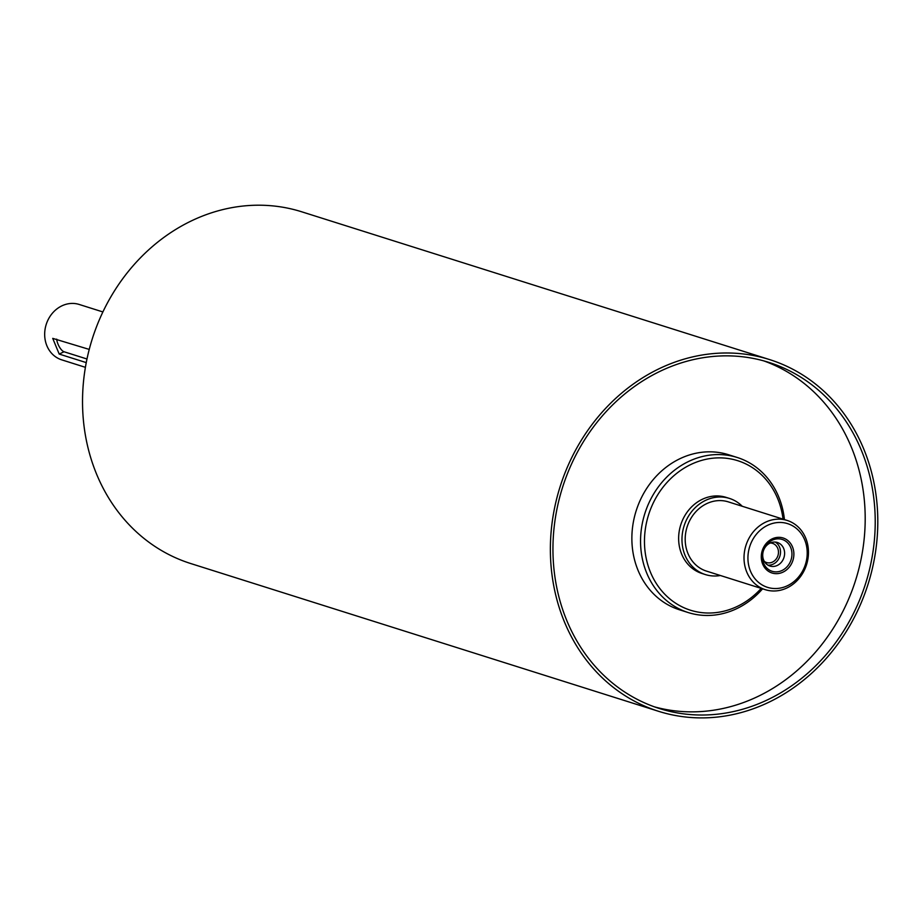 <?xml version="1.0" encoding="UTF-8"?>
<svg xmlns="http://www.w3.org/2000/svg" width="924" height="924" viewBox="0 0 924 924"><rect width="100%" height="100%" fill="white"/><g stroke="black" fill="none" stroke-linecap="round" stroke-linejoin="round"><path stroke-width="1.39" d="M720.385 575.502A39.928 34.973 -72.5 0 1 705.393 574.578A39.928 34.973 -72.5 0 1 684.072 525.964A39.928 34.973 -72.5 0 1 729.452 498.417A39.928 34.973 -72.5 0 1 742.249 506.271M787.179 520.455L728.355 501.882A36.302 31.797 107.5 0 0 706.687 503.649A36.302 31.797 107.5 0 0 685.192 539.119A36.302 31.797 107.5 0 0 706.49 571.113L765.303 589.685A36.302 31.797 107.5 0 0 786.982 587.93A36.302 31.797 107.5 0 0 808.465 552.46A36.302 31.797 107.5 0 0 787.179 520.455A36.302 31.797 107.5 0 0 745.922 545.495A36.302 31.797 107.5 0 0 765.303 589.685M705.393 574.578L702.055 573.515A39.928 34.973 -72.5 0 1 678.632 538.322A39.928 34.973 -72.5 0 1 702.275 499.307A39.928 34.973 -72.5 0 1 726.114 497.366L729.452 498.417M791.117 548.683A16.701 14.622 -72.5 0 1 774.428 571.783A16.701 14.622 -72.5 0 1 765.869 545.61A16.701 14.622 -72.5 0 1 791.117 548.683M792.954 548.151A18.364 16.089 -72.5 0 1 774.601 573.561A18.364 16.089 -72.5 0 1 765.188 544.767A18.364 16.089 -72.5 0 1 792.954 548.151M783.991 549.33A12.347 10.811 -72.5 0 1 781.381 562.242A12.347 10.811 -72.5 0 1 769.946 566.031A12.347 10.811 -72.5 0 1 763.351 551.004A12.347 10.811 -72.5 0 1 777.384 542.492A12.347 10.811 -72.5 0 1 783.991 549.33M775.248 542.076A12.347 10.811 -72.5 0 1 779.891 548.024A12.347 10.811 -72.5 0 1 767.971 565.142M764.333 561.434A10.048 8.801 107.5 0 0 766.527 562.543A10.048 8.801 107.5 0 0 775.848 559.459A10.048 8.801 107.5 0 0 777.962 548.948A10.048 8.801 107.5 0 0 772.579 543.381A10.048 8.801 107.5 0 0 770.142 543.023M86.255 362.612L59.194 354.065L52.737 338.38L89.235 349.411M86.983 358.997L64.033 351.755A8.709 3.257 64.5 0 1 56.711 339.143M761.191 588.392A78.413 68.676 -72.5 0 1 737.283 606.41A78.413 68.676 -72.5 0 1 647.019 561.884A78.413 68.676 -72.5 0 1 700.022 460.88A78.413 68.676 -72.5 0 1 783.055 519.161M784.441 519.6A81.312 71.217 107.5 0 0 737.236 457.484A81.312 71.217 107.5 0 0 644.837 513.571A81.312 71.217 107.5 0 0 688.253 612.566A81.312 71.217 107.5 0 0 736.798 608.616A81.312 71.217 107.5 0 0 762.577 588.831M688.253 612.566L679.567 609.817A81.312 71.217 -72.5 0 1 636.151 510.822A81.312 71.217 -72.5 0 1 728.551 454.735L737.236 457.484M85.401 367.325L61.712 359.84A29.037 25.433 -72.5 0 1 46.2 324.486A29.037 25.433 -72.5 0 1 79.198 304.458L102.887 311.942M787.456 585.724A33.403 29.245 -72.5 0 1 748.428 551.951A33.403 29.245 -72.5 0 1 796.846 528.817A33.403 29.245 -72.5 0 1 787.456 585.724M658.546 711.295L190.69 563.524A184.419 161.504 -72.5 0 1 92.227 339.027A184.419 161.504 -72.5 0 1 301.778 211.815L769.623 359.598A184.419 161.504 -72.5 0 1 877.8 522.129A184.419 161.504 -72.5 0 1 768.629 702.344A184.419 161.504 -72.5 0 1 658.546 711.295A184.419 161.504 -72.5 0 1 560.071 486.798A184.419 161.504 -72.5 0 1 769.623 359.598M763.709 360.868A181.508 158.963 -72.5 0 1 865.164 522.129A181.508 158.963 -72.5 0 1 757.749 696.546A181.508 158.963 -72.5 0 1 654.435 706.848M767.775 699.711A181.508 158.963 -72.5 0 1 659.413 708.523A181.508 158.963 -72.5 0 1 562.497 487.56A181.508 158.963 -72.5 0 1 768.756 362.358A181.508 158.963 -72.5 0 1 875.224 522.337A181.508 158.963 -72.5 0 1 767.775 699.711M64.033 351.755L59.194 354.065"/></g></svg>
